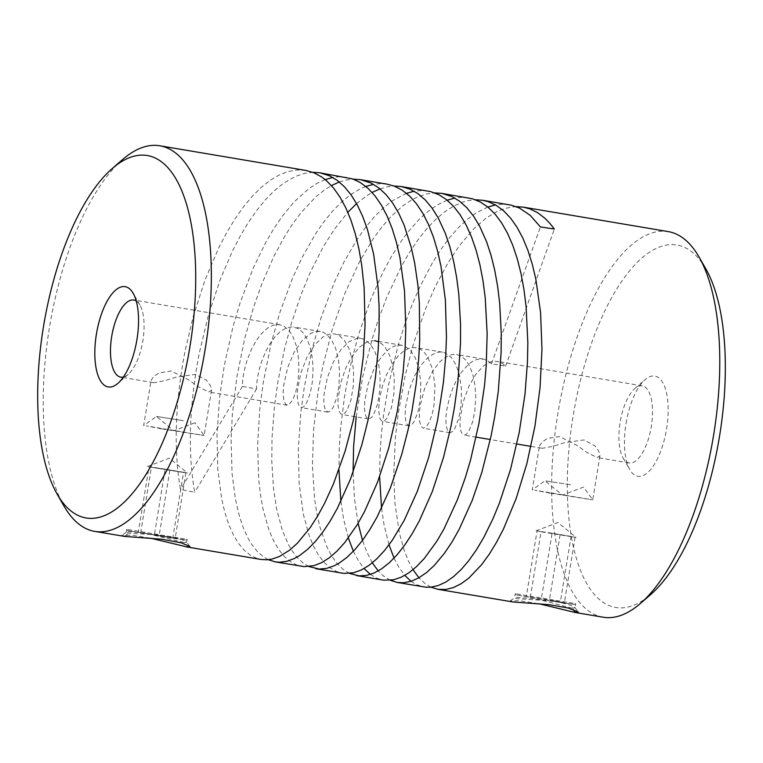 <?xml version="1.0" encoding="UTF-8"?>
<svg xmlns="http://www.w3.org/2000/svg" width="763" height="763" viewBox="0 0 763 763"><rect width="100%" height="100%" fill="white"/><g stroke="black" fill="none" stroke-linecap="round" stroke-linejoin="round"><path stroke-width="0.57" stroke-dasharray="3.81 2.86" d="M184.007 542.474L144.646 533.032L129.147 531.725L126.191 532.355L128.68 533.137C130.454 533.833 155.127 533.871 169.052 536.389L178.647 538.506L184.789 540.757L186.639 542.312L184.007 542.474M123.625 536.265L121.689 535.426L131.455 535.187L150.54 538.182M512.03 601.826L510.075 600.977L519.098 600.691L538.926 603.743M572.393 608.035C570.409 608.359 547.014 600.843 533.032 598.593L516.789 597.334L514.577 597.963L517.066 598.697L545.831 600.491L557.448 601.95L567.186 604.115L573.671 606.575L575.044 607.815L572.393 608.035L573.385 609.561M554.587 600.901L574.453 604.477L562.188 602.741L516.208 594.94L554.587 600.901M573.175 603.256L515.273 593.643L573.175 603.256M570.419 484.734L544.992 480.776L570.419 484.734M550.295 493.194L592.737 499.832L534.834 490.208L550.295 493.194M530.304 597.4L541.053 531.792L575.092 537.286L552.088 533.223L576.122 537.381L571.096 536.408L560.357 602.017L564.343 602.894L526.317 596.513L560.357 602.017M597.038 457.533L599.937 455.854L598.697 451.028L594.892 445.821L583.972 439.936L564.639 442.674L553.165 446.26L542.617 448.272L541.53 448.167L539.46 445.954L542.14 442.015L547.376 438.467L559.565 436.579L577.009 445.382L586.757 452.335L597.038 457.533M168.27 536.961L185.857 540.147L172.581 538.258L127.621 530.609L168.27 536.961M184.589 538.936L126.687 529.312L184.589 538.936M183.339 420.661L156.405 416.445L183.339 420.661M161.699 428.873L204.141 435.501L146.238 425.878L161.699 428.873M140.659 532.879L151.398 467.28L185.895 472.879L165.151 469.169L151.398 467.28L187.526 473.06L183.568 472.268L172.819 537.877L175.156 538.487L138.322 532.269L172.819 537.877M208.652 391.972L211.542 390.294L210.302 385.468L206.496 380.26L195.586 374.375L176.243 377.113L164.779 380.689L154.231 382.711L153.134 382.606L151.074 380.394L153.744 376.455L158.981 372.907L171.17 371.018L188.623 379.821L198.37 386.774L208.652 391.972M603.171 617.219A195.528 78.589 99.6 0 1 557.829 413.689A195.528 78.589 99.6 0 1 668.264 231.609M430.971 587.157L425.067 583.581L418.916 577.782M413.012 569.675L408.424 561.034L404.104 550.123L399.43 533.232L394.967 503.466L393.727 475.397L395.282 438.935L398.181 413.632L405.21 375.301L413.384 343.989L425.687 308.481L435.187 286.716L448.272 262.358L459.488 245.562L474.147 228.433L486.155 218.113L495.197 212.467L501.196 209.749L510.085 207.24L516.122 206.63M356.178 416.884L362.644 377.208L372.029 339.449L377.771 321.252L386.421 298.114L401.224 266.649L409.302 252.715L417.733 240.173L426.431 229.148L435.33 219.754L444.343 212.085L453.394 206.21L462.378 202.205L468.301 200.583L475.454 199.763M509.169 204.751L502.903 204.236L495.492 204.932M487.862 207.05L476.236 212.867L467.194 219.477L458.22 227.86L449.388 237.932L440.785 249.587L432.487 262.71L419.555 287.489L412.449 303.846L405.897 321.128L398.152 345.305L388.491 385.105L383.512 415.082L381.366 434.052L380.05 452.64L379.612 476.627M381.557 508.187L383.97 524.353L389.016 544.849M394.042 558.125L398.563 566.785L404.771 575.397M411.047 581.292L416.598 584.668L423.742 586.928M390.303 580.3L383.093 575.683L378.238 570.924M372.334 562.808L366.803 552.04L362.482 540.366M358.095 523.237L354.48 498.62L353.078 472.144M349.626 573.433L343.207 569.456L337.141 563.571L331.619 555.884L326.698 546.47L319.974 527.233L316.903 513.737L314.604 498.935L312.42 466.059L313.555 429.912L318.028 391.944L322.806 366.374L332.487 328.758L344.886 293.364L359.564 261.623L373.145 238.886L381.729 227.145L390.551 216.997L402.53 206.086L411.581 199.982L417.59 196.949L426.507 193.964L434.776 192.905M468.492 197.894L461.138 197.388L454.824 198.065M447.194 200.192L437.437 204.856L428.396 211.093L419.392 219.115L407.614 232.448L399.049 244.303L390.799 257.598L382.94 272.219L370.913 299.106L358.61 334.604L351.896 359.573L347.728 378.667L344.332 397.857L340.479 429.55L339.277 448.081L338.934 469.76M340.88 501.32L343.636 519.26L348.338 537.982M353.364 551.258L358.543 560.996L364.094 568.53M370.37 574.425L376.769 578.182L383.064 580.061M308.948 566.566L303.331 563.199L297.208 557.543L291.609 550.085L288.214 544.133L282.262 530.047L276.578 508.644L273.545 488.854L271.781 461.377L272.029 437.676L274.432 406.593L278.009 381.099L284.465 349.206L291.123 324.208L301.147 294.356L310.379 272.105L323.178 246.974L334.232 229.463L347.833 212.324M356.569 203.635L366.755 195.69L372.106 192.448M379.984 188.843L387.671 186.716L394.099 186.038M427.824 191.027L422.254 190.512L414.147 191.208M406.517 193.325L392.611 200.631L383.579 207.689L374.633 216.511L365.849 226.993L357.313 239.029L343.865 262.224L333.984 283.207L321.013 317.866L312.181 348.777L304.303 387.013L300.803 412.487L298.323 449.541L299.191 483.885L303.312 514.157L309.091 535.388L313.498 546.108L318.543 555.178L324.18 562.512L330.331 568.025L336.95 571.668L342.396 573.194M268.28 559.699L263.464 556.914L257.274 551.496L251.609 544.248L248.156 538.449L243.502 528.358L239.515 516.675L235.338 498.84L232.047 473.375L231.103 439.116L232.324 414.662L236.931 376.655L244.742 338.4L253.507 307.451L261.843 283.922L273.717 256.73L284.179 237.226L292.487 224.141L301.099 212.534L315.911 196.759L324.933 189.606L331.428 185.581M339.306 181.976L345.887 180.068L353.431 179.171M387.146 184.16L380.499 183.635L373.469 184.341M365.839 186.458L359.831 189.081L350.799 194.555L341.767 201.842L332.84 210.874L324.084 221.556L315.586 233.783L302.215 257.245L292.42 278.419L279.601 313.288L270.922 344.294L263.235 382.559L259.878 408.005L257.608 444.934L258.686 479.059L260.45 494.653L263.006 509.035L268.938 529.961L273.421 540.471L278.543 549.331L284.246 556.437L290.474 561.721L297.141 565.125L301.719 566.327M305.801 170.426L296.969 169.987L288.176 171.532L279.22 174.985L270.188 180.306L261.156 187.45L252.21 196.349L243.445 206.897L234.918 219L226.735 232.534L218.952 247.365L204.885 280.298L193.23 316.483L185.113 350.77C175.061 403.484 173.525 449.731 180.507 489.493L194.727 492.297C187.66 452.469 189.167 406.088 199.257 353.164L208.423 315.138L220.335 279.22L232.095 251.809L239.82 236.826L247.956 223.111L256.435 210.807L265.181 200.04L274.098 190.922L283.121 183.54L295.167 176.52L304.094 173.459L312.754 172.304M346.469 177.293L338.734 176.797L332.802 177.474M325.172 179.591L318.018 182.796L308.986 188.509L294.003 201.995L282.329 216.148L273.869 228.566L265.762 242.376L253.211 268.137L240.145 302.663L232.849 327.232L224.332 365.315L219.63 397.208L217.016 434.338L217.741 468.825L221.737 499.288L224.904 512.622L228.786 524.505L233.364 534.815L238.561 543.456L244.332 550.342L250.617 555.388L257.331 558.554L261.041 559.46M122.5 159.61A195.528 78.589 -80.4 0 0 49.395 327.861A195.528 78.589 -80.4 0 0 64.016 506.079M136.234 300.965A39.104 15.718 99.6 0 1 139.934 305.086A39.104 15.718 99.6 0 1 142.862 340.737A39.104 15.718 99.6 0 1 128.232 374.385A39.104 15.718 99.6 0 1 123.387 377.056M374.986 340.746L370.952 340.784L367.098 341.919L359.411 347.213L351.59 356.97L345.658 368.338L340.613 383.226L338.019 399.278L338.047 405.697L339.039 411.085L340.613 413.794L342.969 414.395L345.315 412.678L347.375 409.607L351.056 399.526L353.355 385.553L353.584 371.161L352.172 359.573L348.844 348.224L344.371 340.346L339.411 335.777L335.215 334.041L332.258 333.746L327.68 334.576L323.026 336.893L314.785 344.666L306.974 357.16L300.822 373.107L297.551 389.674L297.265 396.588L298.095 403.312L299.773 406.774L302.415 407.49L304.427 406.05L306.488 403.122L310.217 393.288L312.344 381.977L313.059 369.464L312.41 358.562L310.264 347.47L306.65 338.095L302.31 331.867L297.808 328.376L292.057 326.879L286.707 327.813L280.526 331.342L275.281 336.397L269.749 344.037L265.524 351.915L261.566 361.738C258.19 372.086 256.53 381.128 256.578 388.882L242.434 386.412C242.396 378.686 244.065 369.664 247.431 359.354L251.599 349.063L256.53 340.193L261.432 333.679L267.46 328.157L272.877 325.315L278.953 324.561L283.931 326.135L288.996 330.398L292.696 336.082L296.244 345.544L298.171 355.396L298.924 367.222L298.133 380.079L295.691 392.287L292.544 400.365L288.471 405.029L285.782 404.543L283.884 400.689L283.121 393.842L283.578 385.763L287.603 367.718L294.251 352.029L302.377 340.241L310.741 333.402L315.386 331.667L318.419 331.352L322.797 332.163L326.192 334.003L331.552 339.802L335.663 348.348L338.553 360.193L339.564 371.943L338.906 386.173L336.807 397.542L333.097 407.461L331.037 410.446L328.376 412.106L325.868 410.704L324.504 407.328L323.798 401.271L324.065 394.395L327.279 377.866L333.383 361.9L341.156 349.349L349.387 341.49L357.113 338.352L360.842 338.352L365.115 339.773L370.78 344.666L375.282 352.477L378.648 363.779L380.098 375.339L379.907 389.75L377.647 403.77L373.641 414.557L371.581 417.447L368.939 418.982L366.45 417.437L365.124 413.956L364.466 407.795L364.781 400.852L368.09 384.256L374.271 368.329L381.395 356.779L388.815 349.244L393.45 346.478L397.313 345.286L401.519 345.219L404.667 346.106L410.513 350.417L415.244 357.752L418.61 367.48L420.718 381.386L420.547 397.094L418.219 411.028L414.185 421.653L411.448 425.058L409.493 425.849L407.041 424.161L405.744 420.575L405.134 414.319L405.496 407.308L408.901 390.646L414.586 375.921L420.928 365.162L429.006 356.474L436.741 352.43L440.537 351.953L444.905 352.802L451.41 357.532L456.083 364.981L459.402 374.786L461.424 388.749L461.176 404.438L458.792 418.277L454.729 428.739L452.669 431.438L450.046 432.716L447.623 430.885L446.04 425.058L445.926 416.941L447.042 408.062L449.712 397.046L452.793 388.338L456.055 381.185L461.176 372.63L468.444 364.361L473.06 361.071L476.932 359.421L483.704 359.106L487.986 360.861L491.525 363.789L505.621 366.126L502.445 363.455L499.002 361.805L494.586 361.214L491.534 361.681L486.889 363.636L483.046 366.364L475.731 374.433L468.835 386.374L462.998 402.425L460.118 418.706L460.013 425.353L460.871 431.057L462.34 434.09L464.629 435.072L466.603 434.023L468.663 431.457L472.497 422.254L474.796 411.276L475.759 397.218L475.025 385.391L472.802 374.375L469.102 365.124L465.316 359.659L461.52 356.426L457.342 354.661L452.869 354.433L449.026 355.415L444.381 357.952L439.822 361.853L432.783 370.961L424.943 387.289L420.165 405.658L419.354 413.25L419.583 421.166L421.042 426.317L423.36 428.224L426.403 426.698L429.474 421.825L432.201 414.023L434.013 405.163L434.977 385.887L432.64 369.387L427.747 357.046L424.419 352.544L420.594 349.406L417.113 347.909L412.669 347.518L408.062 348.662L403.417 351.285L398.133 356.063L391.858 364.495L386.536 374.747L382.454 385.897L379.421 399.23L378.601 409.636L379.65 417.752L380.928 420.289L382.568 421.338L384.504 420.861L386.889 418.382L391.362 407.776L393.861 394.156L394.28 378.524L392.935 366.908L389.674 355.482L385.258 347.489L382.282 344.266L378.677 341.872M642.036 385.82A39.104 15.718 -80.4 0 0 634.768 388.615A39.104 15.718 -80.4 0 0 620.138 422.263A39.104 15.718 -80.4 0 0 623.066 457.914A39.104 15.718 -80.4 0 0 629.208 462.969A39.104 15.718 -80.4 0 0 629.399 462.998A39.104 15.718 -80.4 0 0 651.297 426.555A39.104 15.718 -80.4 0 0 642.227 385.849A39.104 15.718 -80.4 0 0 642.036 385.82M626.061 423.417A50.835 20.429 99.6 0 1 645.069 379.669A50.835 20.429 99.6 0 1 666.566 428.987A50.835 20.429 99.6 0 1 629.866 469.75A50.835 20.429 99.6 0 1 626.061 423.417M705.775 268.757A183.797 73.877 -80.4 0 0 573.099 416.121A183.797 73.877 -80.4 0 0 650.801 594.434M560.061 534.977L549.322 600.586M575.092 537.286L564.343 602.894M571.096 536.408L552.088 533.223L541.339 598.821M552.088 533.223L537.057 530.914L526.317 596.513M537.057 530.914L541.053 531.792M169.815 470.389L159.066 535.988M185.895 472.879L175.156 538.487M183.568 472.268L165.151 469.169L154.403 534.768M165.151 469.169L149.062 466.67L138.322 532.269M149.062 466.67L151.398 467.28M505.621 366.126L554.339 229.034M491.525 363.789L540.385 226.907M256.578 388.882L194.727 492.297M242.434 386.412L180.507 489.493M124.512 536.399L128.68 533.137M126.305 532.221L121.689 535.426M510.075 600.977L514.691 597.772M574.453 604.477L575.75 603.543L575.054 607.825M599.937 455.854L592.737 499.832L583.581 487.09L562.465 495.073L544.992 480.785L532.259 489.922L539.46 445.954M536.027 530.819L557.972 522.521L576.122 537.381M185.857 540.147L187.154 539.222L186.658 542.264M194.985 422.778L173.869 430.752L156.405 416.455L143.673 425.592L151.074 380.394M147.431 466.489L169.376 458.201L187.526 473.06M211.542 390.294L204.141 435.501L194.994 422.769M139.934 305.086L133.134 293.25M629.208 462.969L596.847 457.514M541.53 448.177L530.981 446.393M516.847 444.009L490.313 439.526M476.169 437.142L463.923 435.072M642.227 385.849L497.276 361.385M483.132 359.001L456.598 354.518M449.779 432.688L423.246 428.205M442.454 352.134L415.93 347.651M409.102 425.821L382.568 421.338M401.786 345.267L375.253 340.784M368.434 418.954L341.9 414.471M361.109 338.4L334.576 333.917M327.756 412.087L301.223 407.604M320.431 331.533L293.908 327.05M279.763 324.666L133.792 300.031M634.768 388.615L645.069 379.669M623.066 457.914L629.866 469.75M287.079 405.22L208.452 391.953M153.134 382.606L120.773 377.151M128.232 374.385L117.931 383.331M127.621 530.609L126.687 529.322L126.181 532.355M516.208 594.94L515.283 593.643L514.577 597.925M574.93 607.501L578.278 611.993M189.901 546.442L186.544 541.949"/><path stroke-width="1.14" d="M150.54 538.182L186.906 546.928L189.901 546.442L181.241 542.827L161.766 539.231L124.512 536.399L94.736 531.391A195.528 78.589 -80.4 0 0 205.171 349.311A195.528 78.589 -80.4 0 0 159.829 145.781A195.528 78.589 -80.4 0 0 122.5 159.61L112.199 168.566A183.797 73.877 99.6 0 1 189.901 346.879A183.797 73.877 99.6 0 1 57.225 494.243A183.797 73.877 99.6 0 1 43.472 326.717A183.797 73.877 99.6 0 1 112.199 168.566M538.926 603.743L575.292 612.498L578.278 611.993L568.416 608.054L548.931 604.658L512.908 601.959L437.886 589.313L430.971 587.157M516.122 206.63L523.313 207.145L668.264 231.609A195.528 78.589 99.6 0 1 698.984 256.921A195.528 78.589 99.6 0 1 713.605 435.139A195.528 78.589 99.6 0 1 640.5 603.39A195.528 78.589 99.6 0 1 603.171 617.219L574.281 612.336M475.454 199.763L482.636 200.278L488.186 201.661L496.141 205.314L503.656 210.846L510.638 218.199L517.047 227.298L522.817 238.056L527.901 250.369L532.25 264.112L535.836 279.153L540.566 312.515L541.978 349.12L540.051 387.537L534.93 426.24L526.851 463.694L516.208 498.42L503.456 529.036L496.465 542.417L489.169 554.339L481.634 564.677L468.797 578.125L461.052 583.79L453.384 587.577L445.869 589.465L437.886 589.313M418.916 577.782L413.012 569.675M523.313 207.145L529.884 208.881L537.791 212.772L545.24 218.542L549.913 223.387L554.339 229.034L540.385 226.907L530.199 215.338L519.479 208.07L511.363 205.19L482.636 200.278M495.492 204.932L487.862 207.05M379.612 476.627L381.557 508.187M389.016 544.849L394.042 558.125M404.771 575.397L411.047 581.292M397.208 582.446L425.888 587.195L430.742 587.186L438.229 585.555L445.878 582.016L453.623 576.59L461.357 569.351L469.016 560.347L476.503 549.684L483.752 537.467L492.888 518.945L499.26 503.58L510.447 469.693L519.155 432.755L525.001 394.204L527.462 361.958L527.843 342.959L526.098 306.612L523.971 289.625L521.034 273.659L517.295 258.867L512.803 245.4L507.576 233.383L501.673 222.949L495.139 214.193L488.043 207.202L480.442 202.042L472.402 198.771L441.958 193.411L451.868 196.53L459.593 201.213L466.822 207.736L473.508 216.043L479.584 226.048L486.632 241.871L491.076 255.443L494.748 270.331L497.629 286.383L499.689 303.436L501.281 333.641L501.11 352.525L498.306 391.171L494.672 416.96L491.067 435.988L481.815 472.421L472.268 500.29L459.04 529.579L451.877 542.188L444.438 553.27L434.252 565.469L426.507 572.584L418.773 577.868L411.133 581.263L403.665 582.751L397.208 582.446L390.303 580.3M378.238 570.924L372.334 562.808M362.482 540.366L358.095 523.237M353.078 472.144L353.593 446.794L356.178 416.884M434.776 192.905L441.958 193.411M454.824 198.065L447.194 200.192M338.934 469.76L340.88 501.32M348.338 537.982L353.364 551.258M364.094 568.53L370.37 574.425M356.531 575.579L383.722 580.166L393.479 579.804L401.052 577.295L408.758 572.889L416.503 566.623L424.218 558.564L436.76 541.368L443.971 528.95L457.304 499.994L465.163 478.096L470.399 460.585L478.935 423.494L484.591 384.895L486.241 365.506L487.156 333.736L485.201 297.56L482.979 280.689L479.937 264.856L476.102 250.226L471.505 236.931L466.193 225.114L460.213 214.889L453.603 206.344L446.441 199.582L438.773 194.66L430.694 191.627L401.29 186.544L410.189 189.214L417.971 193.649L425.268 199.944L432.03 208.032L438.181 217.837L445.344 233.402L449.884 246.792L453.661 261.518L456.636 277.436L458.801 294.375L460.566 324.428L460.499 343.264L457.905 381.862L454.395 407.671L450.885 426.746L443.494 457.438L432.363 491.42L419.249 521.024L412.125 533.814L404.714 545.097L397.113 554.749L389.397 562.674L381.643 568.807L373.956 573.07L366.393 575.436L359.049 575.884L349.626 573.433M347.833 212.324L356.569 203.635M372.106 192.448L379.984 188.843M394.099 186.038L401.29 186.544M414.147 191.208L406.517 193.325M315.863 568.712L343.951 573.414L353.746 572.727L361.347 569.98L369.054 565.335L376.808 558.84L384.504 550.562L392.077 540.576L404.18 520.423L417.409 491.143L428.682 457.418L437.504 420.566L443.475 382.053L445.716 356.216L446.441 337.065L445.392 300.183L441.004 266.411L437.6 251.113L433.413 237.083L428.482 224.456L422.855 213.344L416.579 203.883L409.702 196.148L402.301 190.225L394.442 186.162L387.146 184.16L360.613 179.677L371.161 183.11L378.849 187.936L386.04 194.613L392.678 203.063L398.696 213.211L404.047 224.951L411.343 247.737L414.69 263.121L417.905 285.324L419.345 303.025L419.707 340.355L418.649 359.621L416.045 384.905L411.915 411.171L408.024 430.017L401.777 454.262L390.418 487.843L377.122 516.933L369.931 529.417L362.482 540.366L354.843 549.665L347.117 557.228L339.373 562.98L334.242 565.774L326.659 568.378L319.287 569.064L308.948 566.566M331.428 185.581L339.306 181.976M353.431 179.171L360.613 179.677M373.469 184.341L365.839 186.458M275.185 561.854L304.179 566.623L314.022 565.621L321.633 562.636L329.358 557.753L337.103 551.029L344.8 542.531L357.256 524.648L364.39 511.868L377.513 482.273L388.644 448.31L397.294 411.305L403.074 372.745L405.172 346.917L405.802 327.813L404.533 291.084L399.946 257.56L396.436 242.415L392.153 228.547L387.137 216.101L381.424 205.199L375.072 195.948L368.128 188.442L360.661 182.748L352.744 178.923L319.945 172.81L329.492 175.776L337.236 180.364L344.494 186.811L351.199 195.032L357.303 204.97L362.74 216.52L367.461 229.558L373.641 254.26L378.114 287.928L379.097 306.03L379.116 331.085L378.152 350.312L375.377 378.047L371.676 401.901L367.871 420.804L361.738 445.153L350.522 478.983L337.332 508.387L330.179 521.062L322.759 532.212L315.138 541.72L307.413 549.513L299.668 555.493L294.528 558.44L286.926 561.291L279.525 562.226L275.185 561.854L268.28 559.699M312.754 172.304L319.945 172.81M332.802 177.474L325.172 179.591M185.886 546.775L261.041 559.46L266.85 559.804L271.79 559.136L279.372 556.542L289.663 550.142L297.408 543.189L310.121 527.719L317.494 516.255L324.59 503.294L333.46 483.895L345.181 450.981L353.174 420.89L358.219 395.673L363.283 356.96L365.067 324.876L364.151 287.909L361.681 264.866L358.877 248.719L355.262 233.726L350.885 220.03L345.782 207.774L339.983 197.073L333.555 188.041L326.545 180.755L321.576 176.911L313.746 172.696L305.801 170.426L159.829 145.781M123.387 377.056A39.104 15.718 99.6 0 1 120.964 377.18A39.104 15.718 99.6 0 1 120.773 377.151A39.104 15.718 99.6 0 1 111.703 336.445A39.104 15.718 99.6 0 1 133.601 300.002A39.104 15.718 99.6 0 1 133.792 300.031A39.104 15.718 99.6 0 1 136.234 300.965M136.939 339.583A50.835 20.429 -80.4 0 0 133.134 293.25A50.835 20.429 -80.4 0 0 96.434 334.013A50.835 20.429 -80.4 0 0 117.931 383.331A50.835 20.429 -80.4 0 0 136.939 339.583M378.677 341.872L374.986 340.746M640.5 603.39L650.801 594.434A183.797 73.877 -80.4 0 0 719.528 436.283A183.797 73.877 -80.4 0 0 705.775 268.757L698.984 256.921M57.225 494.243L64.016 506.079A195.528 78.589 -80.4 0 0 94.736 531.391M573.385 609.561L575.292 612.498M530.981 446.393L516.847 444.009M490.313 439.526L476.169 437.142"/></g></svg>
